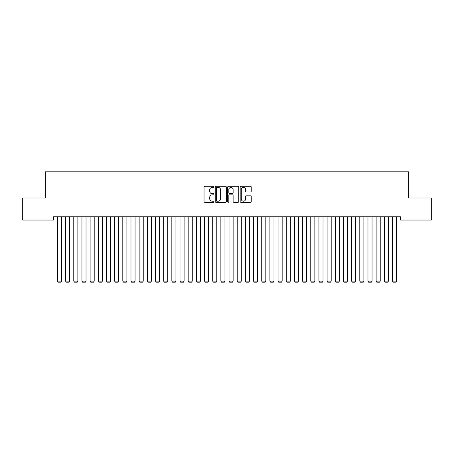 <?xml version="1.0" encoding="UTF-8"?>
<svg xmlns="http://www.w3.org/2000/svg" width="454" height="454" viewBox="0 0 454 454"><rect width="100%" height="100%" fill="white"/><g stroke="black" fill="none" stroke-linecap="round" stroke-linejoin="round"><path stroke-width="0.68" d="M213.925 186.844A0.562 0.562 0 0 0 213.363 186.282L204.839 186.282A0.8 0.8 0 0 0 204.039 187.082L204.039 201.525A0.8 0.8 0 0 0 204.839 202.325L213.363 202.325A0.562 0.562 0 0 0 213.925 201.763A0.562 0.562 0 0 0 213.363 201.201L212.262 201.201A2.565 2.565 0 0 1 209.691 198.636L209.691 197.433A2.565 2.565 0 0 1 212.262 194.868L213.363 194.868A0.562 0.562 0 0 0 213.925 194.306A0.562 0.562 0 0 0 213.363 193.744L212.262 193.744A2.565 2.565 0 0 1 209.691 191.174L209.691 189.971A2.565 2.565 0 0 1 212.262 187.406L213.363 187.406A0.562 0.562 0 0 0 213.925 186.844M250.443 191.94A0.8 0.8 0 0 0 251.244 191.134L251.244 187.082A0.8 0.8 0 0 0 250.443 186.282L240.978 186.282A0.8 0.8 0 0 0 240.177 187.082L240.177 201.525A0.8 0.8 0 0 0 240.978 202.325L250.443 202.325A0.8 0.8 0 0 0 251.244 201.525L251.244 196.627A0.8 0.8 0 0 0 250.443 195.827L246.391 195.827A0.8 0.8 0 0 0 245.591 196.627L245.591 199.056A2.145 2.145 0 0 1 243.446 201.201A2.145 2.145 0 0 1 241.295 199.056L241.295 189.551A2.145 2.145 0 0 1 243.446 187.406A2.145 2.145 0 0 1 245.591 189.551L245.591 191.134A0.8 0.8 0 0 0 246.391 191.94L250.443 191.94M400.49 216.779L53.51 216.779L53.51 220.048L22.7 220.048L22.7 197.984L45.338 197.984L45.338 171.833L408.662 171.833L408.662 197.984L431.3 197.984L431.3 220.048L400.49 220.048L400.49 216.779M226.296 187.082A0.8 0.8 0 0 0 225.496 186.282L216.03 186.282A0.8 0.8 0 0 0 215.23 187.082L215.23 201.525A0.8 0.8 0 0 0 216.03 202.325L225.496 202.325A0.8 0.8 0 0 0 226.296 201.525L226.296 187.082M228.504 186.282L237.97 186.282A0.8 0.8 0 0 1 238.77 187.082L238.77 201.525A0.8 0.8 0 0 1 237.97 202.325L233.918 202.325A0.8 0.8 0 0 1 233.118 201.525L233.118 195.668A0.8 0.8 0 0 0 232.312 194.868L229.628 194.868A0.8 0.8 0 0 0 228.827 195.668L228.827 201.763A0.562 0.562 0 0 1 228.266 202.325A0.562 0.562 0 0 1 227.704 201.763L227.704 187.082A0.8 0.8 0 0 1 228.504 186.282M216.916 187.406A0.562 0.562 0 0 0 216.354 187.967L216.354 200.64A0.562 0.562 0 0 0 216.916 201.201L218.079 201.201A2.565 2.565 0 0 0 220.644 198.636L220.644 189.971A2.565 2.565 0 0 0 218.079 187.406L216.916 187.406M233.118 189.59A2.145 2.145 0 0 0 230.972 187.445A2.145 2.145 0 0 0 228.827 189.59L228.827 192.939A0.8 0.8 0 0 0 229.628 193.744L232.312 193.744A0.8 0.8 0 0 0 233.118 192.939L233.118 189.59M61.517 216.779L61.517 281.105L57.431 281.105L57.431 216.779M61.517 281.105L60.904 282.167L58.044 282.167L57.431 281.105M69.689 216.779L69.689 281.105L65.603 281.105L65.603 216.779M69.689 281.105L69.076 282.167L66.216 282.167L65.603 281.105M77.861 216.779L77.861 281.105L73.775 281.105L73.775 216.779M77.861 281.105L77.248 282.167L74.388 282.167L73.775 281.105M86.033 216.779L86.033 281.105L81.947 281.105L81.947 216.779M86.033 281.105L85.42 282.167L82.56 282.167L81.947 281.105M94.205 216.779L94.205 281.105L90.119 281.105L90.119 216.779M94.205 281.105L93.592 282.167L90.732 282.167L90.119 281.105M102.377 216.779L102.377 281.105L98.291 281.105L98.291 216.779M102.377 281.105L101.764 282.167L98.904 282.167L98.291 281.105M110.549 216.779L110.549 281.105L106.463 281.105L106.463 216.779M110.549 281.105L109.936 282.167L107.076 282.167L106.463 281.105M118.721 216.779L118.721 281.105L114.635 281.105L114.635 216.779M118.721 281.105L118.108 282.167L115.248 282.167L114.635 281.105M126.893 216.779L126.893 281.105L122.807 281.105L122.807 216.779M126.893 281.105L126.28 282.167L123.42 282.167L122.807 281.105M135.065 216.779L135.065 281.105L130.979 281.105L130.979 216.779M135.065 281.105L134.452 282.167L131.592 282.167L130.979 281.105M143.237 216.779L143.237 281.105L139.151 281.105L139.151 216.779M143.237 281.105L142.624 282.167L139.764 282.167L139.151 281.105M151.409 216.779L151.409 281.105L147.323 281.105L147.323 216.779M151.409 281.105L150.796 282.167L147.936 282.167L147.323 281.105M159.581 216.779L159.581 281.105L155.495 281.105L155.495 216.779M159.581 281.105L158.968 282.167L156.108 282.167L155.495 281.105M167.753 216.779L167.753 281.105L163.667 281.105L163.667 216.779M167.753 281.105L167.14 282.167L164.28 282.167L163.667 281.105M175.925 216.779L175.925 281.105L171.839 281.105L171.839 216.779M175.925 281.105L175.312 282.167L172.452 282.167L171.839 281.105M184.097 216.779L184.097 281.105L180.011 281.105L180.011 216.779M184.097 281.105L183.484 282.167L180.624 282.167L180.011 281.105M192.269 216.779L192.269 281.105L188.183 281.105L188.183 216.779M192.269 281.105L191.656 282.167L188.796 282.167L188.183 281.105M200.441 216.779L200.441 281.105L196.355 281.105L196.355 216.779M200.441 281.105L199.828 282.167L196.968 282.167L196.355 281.105M208.613 216.779L208.613 281.105L204.527 281.105L204.527 216.779M208.613 281.105L208 282.167L205.14 282.167L204.527 281.105M216.785 216.779L216.785 281.105L212.699 281.105L212.699 216.779M216.785 281.105L216.172 282.167L213.312 282.167L212.699 281.105M224.957 216.779L224.957 281.105L220.871 281.105L220.871 216.779M224.957 281.105L224.344 282.167L221.484 282.167L220.871 281.105M233.129 216.779L233.129 281.105L229.043 281.105L229.043 216.779M233.129 281.105L232.516 282.167L229.656 282.167L229.043 281.105M241.301 216.779L241.301 281.105L237.215 281.105L237.215 216.779M241.301 281.105L240.688 282.167L237.828 282.167L237.215 281.105M249.473 216.779L249.473 281.105L245.387 281.105L245.387 216.779M249.473 281.105L248.86 282.167L246 282.167L245.387 281.105M257.645 216.779L257.645 281.105L253.559 281.105L253.559 216.779M257.645 281.105L257.032 282.167L254.172 282.167L253.559 281.105M265.817 216.779L265.817 281.105L261.731 281.105L261.731 216.779M265.817 281.105L265.204 282.167L262.344 282.167L261.731 281.105M273.989 216.779L273.989 281.105L269.903 281.105L269.903 216.779M273.989 281.105L273.376 282.167L270.516 282.167L269.903 281.105M282.161 216.779L282.161 281.105L278.075 281.105L278.075 216.779M282.161 281.105L281.548 282.167L278.688 282.167L278.075 281.105M290.333 216.779L290.333 281.105L286.247 281.105L286.247 216.779M290.333 281.105L289.72 282.167L286.86 282.167L286.247 281.105M298.505 216.779L298.505 281.105L294.419 281.105L294.419 216.779M298.505 281.105L297.892 282.167L295.032 282.167L294.419 281.105M306.677 216.779L306.677 281.105L302.591 281.105L302.591 216.779M306.677 281.105L306.064 282.167L303.204 282.167L302.591 281.105M314.849 216.779L314.849 281.105L310.763 281.105L310.763 216.779M314.849 281.105L314.236 282.167L311.376 282.167L310.763 281.105M323.021 216.779L323.021 281.105L318.935 281.105L318.935 216.779M323.021 281.105L322.408 282.167L319.548 282.167L318.935 281.105M331.193 216.779L331.193 281.105L327.107 281.105L327.107 216.779M331.193 281.105L330.58 282.167L327.72 282.167L327.107 281.105M339.365 216.779L339.365 281.105L335.279 281.105L335.279 216.779M339.365 281.105L338.752 282.167L335.892 282.167L335.279 281.105M347.537 216.779L347.537 281.105L343.451 281.105L343.451 216.779M347.537 281.105L346.924 282.167L344.064 282.167L343.451 281.105M355.709 216.779L355.709 281.105L351.623 281.105L351.623 216.779M355.709 281.105L355.096 282.167L352.236 282.167L351.623 281.105M363.881 216.779L363.881 281.105L359.795 281.105L359.795 216.779M363.881 281.105L363.268 282.167L360.408 282.167L359.795 281.105M372.053 216.779L372.053 281.105L367.967 281.105L367.967 216.779M372.053 281.105L371.44 282.167L368.58 282.167L367.967 281.105M380.225 216.779L380.225 281.105L376.139 281.105L376.139 216.779M380.225 281.105L379.612 282.167L376.752 282.167L376.139 281.105M388.397 216.779L388.397 281.105L384.311 281.105L384.311 216.779M388.397 281.105L387.784 282.167L384.924 282.167L384.311 281.105M396.569 216.779L396.569 281.105L392.483 281.105L392.483 216.779M396.569 281.105L395.956 282.167L393.096 282.167L392.483 281.105"/></g></svg>
